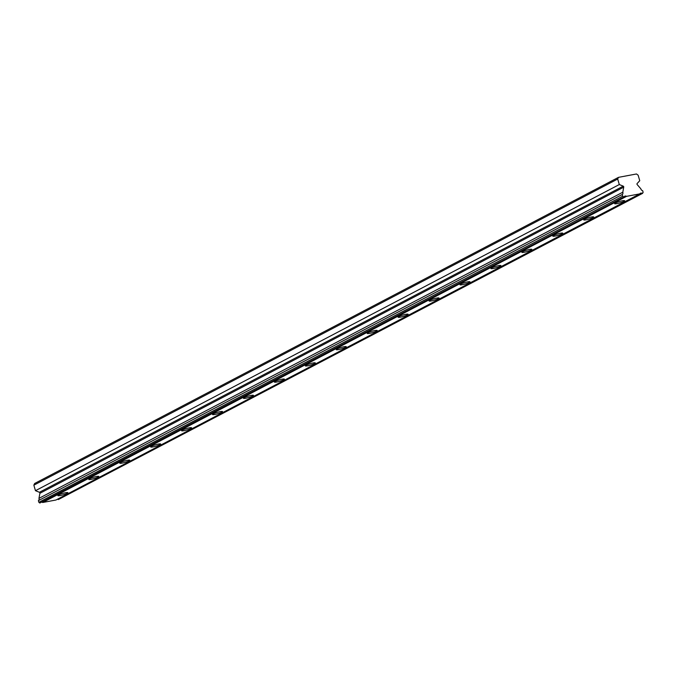 <?xml version="1.0" encoding="UTF-8"?>
<svg xmlns="http://www.w3.org/2000/svg" width="677" height="677" viewBox="0 0 677 677"><rect width="100%" height="100%" fill="white"/><g stroke="black" fill="none" stroke-linecap="round" stroke-linejoin="round"><path stroke-width="1.02" d="M642.659 190.669A2.149 1.743 -117.7 0 1 640.857 188.832L637.243 184.626A0.745 0.601 -117.7 0 1 637.116 183.552L639.748 180.708L638.132 175.191L636.482 173.972L618.499 177.349L34.662 483.48L33.85 485.164L35.466 490.681L39.401 492.289A0.745 0.601 62.3 0 1 39.884 493.305L38.97 498.357A2.149 1.743 -117.7 0 1 38.377 500.642L38.868 502.309L39.833 503.028L624.186 196.795A2.149 1.743 -117.7 0 1 626.521 196.355L639.833 193.859A2.149 1.743 -117.7 0 1 642.168 193.419L643.15 192.344L642.659 190.669M58.662 494.938A5.213 0.736 163.7 0 0 57.867 495.606A5.213 0.736 163.7 0 0 61.556 495.259A5.213 0.736 163.7 0 0 67.082 493.355A5.213 0.736 163.7 0 0 67.869 492.687A5.213 0.736 163.7 0 0 64.18 493.034A5.213 0.736 163.7 0 0 58.662 494.938M615.435 202.99A5.213 0.736 163.7 0 0 614.64 203.667A5.213 0.736 163.7 0 0 618.329 203.32A5.213 0.736 163.7 0 0 623.856 201.416A5.213 0.736 163.7 0 0 624.643 200.739A5.213 0.736 163.7 0 0 620.953 201.086A5.213 0.736 163.7 0 0 615.435 202.99M584.496 219.213A5.213 0.736 163.7 0 0 583.709 219.89A5.213 0.736 163.7 0 0 587.399 219.534A5.213 0.736 163.7 0 0 592.917 217.63A5.213 0.736 163.7 0 0 593.712 216.962A5.213 0.736 163.7 0 0 590.022 217.309A5.213 0.736 163.7 0 0 584.496 219.213M553.566 235.435A5.213 0.736 163.7 0 0 552.779 236.104A5.213 0.736 163.7 0 0 556.469 235.757A5.213 0.736 163.7 0 0 561.986 233.853A5.213 0.736 163.7 0 0 562.782 233.184A5.213 0.736 163.7 0 0 559.092 233.531A5.213 0.736 163.7 0 0 553.566 235.435M522.636 251.649A5.213 0.736 163.7 0 0 521.849 252.326A5.213 0.736 163.7 0 0 525.538 251.979A5.213 0.736 163.7 0 0 531.056 250.075A5.213 0.736 163.7 0 0 531.843 249.398A5.213 0.736 163.7 0 0 528.153 249.745A5.213 0.736 163.7 0 0 522.636 251.649M491.705 267.872A5.213 0.736 163.7 0 0 490.918 268.541A5.213 0.736 163.7 0 0 494.608 268.194A5.213 0.736 163.7 0 0 500.125 266.289A5.213 0.736 163.7 0 0 500.912 265.621A5.213 0.736 163.7 0 0 497.223 265.968A5.213 0.736 163.7 0 0 491.705 267.872M460.775 284.086A5.213 0.736 163.7 0 0 459.979 284.763A5.213 0.736 163.7 0 0 463.669 284.416A5.213 0.736 163.7 0 0 469.195 282.512A5.213 0.736 163.7 0 0 469.982 281.835A5.213 0.736 163.7 0 0 466.292 282.182A5.213 0.736 163.7 0 0 460.775 284.086M429.844 300.309A5.213 0.736 163.7 0 0 429.049 300.977A5.213 0.736 163.7 0 0 432.738 300.63A5.213 0.736 163.7 0 0 438.264 298.726A5.213 0.736 163.7 0 0 439.051 298.058A5.213 0.736 163.7 0 0 435.362 298.405A5.213 0.736 163.7 0 0 429.844 300.309M398.905 316.531A5.213 0.736 163.7 0 0 398.118 317.2A5.213 0.736 163.7 0 0 401.808 316.853A5.213 0.736 163.7 0 0 407.326 314.949A5.213 0.736 163.7 0 0 408.121 314.272A5.213 0.736 163.7 0 0 404.431 314.619A5.213 0.736 163.7 0 0 398.905 316.531M367.975 332.745A5.213 0.736 163.7 0 0 367.188 333.422A5.213 0.736 163.7 0 0 370.878 333.076A5.213 0.736 163.7 0 0 376.395 331.163A5.213 0.736 163.7 0 0 377.191 330.494A5.213 0.736 163.7 0 0 373.501 330.841A5.213 0.736 163.7 0 0 367.975 332.745M337.044 348.968A5.213 0.736 163.7 0 0 336.257 349.637A5.213 0.736 163.7 0 0 339.947 349.29A5.213 0.736 163.7 0 0 345.465 347.386A5.213 0.736 163.7 0 0 346.26 346.717A5.213 0.736 163.7 0 0 342.57 347.064A5.213 0.736 163.7 0 0 337.044 348.968M306.114 365.182A5.213 0.736 163.7 0 0 305.327 365.859A5.213 0.736 163.7 0 0 309.017 365.512A5.213 0.736 163.7 0 0 314.534 363.608A5.213 0.736 163.7 0 0 315.321 362.931A5.213 0.736 163.7 0 0 311.632 363.278A5.213 0.736 163.7 0 0 306.114 365.182M275.184 381.405A5.213 0.736 163.7 0 0 274.388 382.073A5.213 0.736 163.7 0 0 278.078 381.726A5.213 0.736 163.7 0 0 283.604 379.822A5.213 0.736 163.7 0 0 284.391 379.154A5.213 0.736 163.7 0 0 280.701 379.501A5.213 0.736 163.7 0 0 275.184 381.405M244.253 397.627A5.213 0.736 163.7 0 0 243.458 398.296A5.213 0.736 163.7 0 0 247.147 397.949A5.213 0.736 163.7 0 0 252.673 396.045A5.213 0.736 163.7 0 0 253.46 395.368A5.213 0.736 163.7 0 0 249.771 395.715A5.213 0.736 163.7 0 0 244.253 397.627M213.323 413.842A5.213 0.736 163.7 0 0 212.527 414.519A5.213 0.736 163.7 0 0 216.217 414.172A5.213 0.736 163.7 0 0 221.734 412.259A5.213 0.736 163.7 0 0 222.53 411.591A5.213 0.736 163.7 0 0 218.84 411.938A5.213 0.736 163.7 0 0 213.323 413.842M182.384 430.064A5.213 0.736 163.7 0 0 181.597 430.733A5.213 0.736 163.7 0 0 185.286 430.386A5.213 0.736 163.7 0 0 190.804 428.482A5.213 0.736 163.7 0 0 191.599 427.813A5.213 0.736 163.7 0 0 187.91 428.16A5.213 0.736 163.7 0 0 182.384 430.064M151.453 446.278A5.213 0.736 163.7 0 0 150.666 446.955A5.213 0.736 163.7 0 0 154.356 446.608A5.213 0.736 163.7 0 0 159.874 444.704A5.213 0.736 163.7 0 0 160.669 444.027A5.213 0.736 163.7 0 0 156.979 444.374A5.213 0.736 163.7 0 0 151.453 446.278M120.523 462.501A5.213 0.736 163.7 0 0 119.736 463.17A5.213 0.736 163.7 0 0 123.426 462.823A5.213 0.736 163.7 0 0 128.943 460.919A5.213 0.736 163.7 0 0 129.73 460.25A5.213 0.736 163.7 0 0 126.04 460.597A5.213 0.736 163.7 0 0 120.523 462.501M89.592 478.715A5.213 0.736 163.7 0 0 88.797 479.392A5.213 0.736 163.7 0 0 92.487 479.045A5.213 0.736 163.7 0 0 98.013 477.141A5.213 0.736 163.7 0 0 98.8 476.464A5.213 0.736 163.7 0 0 95.11 476.811A5.213 0.736 163.7 0 0 89.592 478.715M642.676 193.326L58.332 499.558A2.149 1.743 -117.7 0 0 57.452 499.228M41.805 502.165A2.149 1.743 -117.7 0 1 42.685 502.495L55.996 499.998L639.833 193.859M624.186 196.795L39.833 503.028M618.499 177.349L617.686 179.024L33.85 485.164M617.686 179.024L619.303 184.542L623.238 186.158A0.745 0.601 -117.7 0 1 623.72 187.165L622.806 192.217A2.149 1.743 -117.7 0 1 622.214 194.511L622.705 196.178L623.669 196.889M642.168 193.419L58.332 499.558M42.685 502.495L626.521 196.355M622.705 196.178L38.868 502.309M38.377 500.642L622.214 194.511M38.97 498.357L622.806 192.217M39.884 493.305L623.72 187.165M35.466 490.681L619.303 184.542M623.238 186.158L39.401 492.289"/></g></svg>

